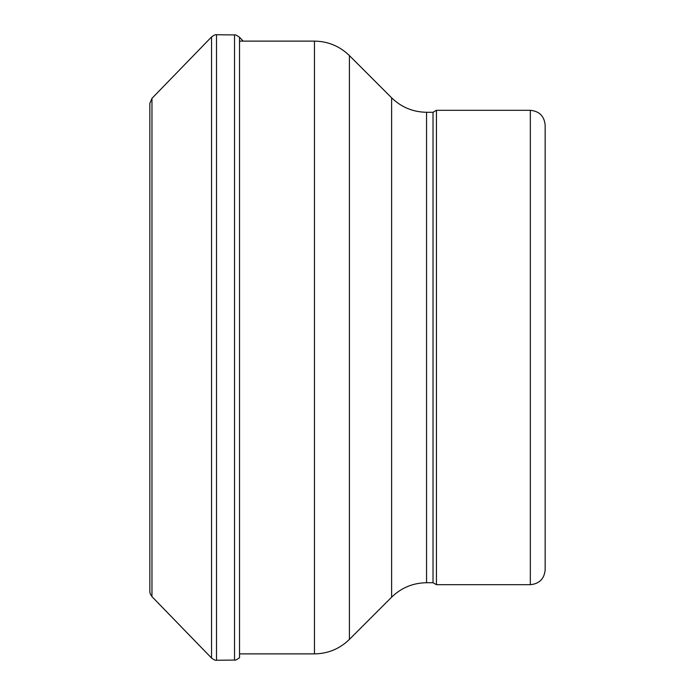 <?xml version="1.0" encoding="UTF-8"?>
<svg xmlns="http://www.w3.org/2000/svg" width="695" height="695" viewBox="0 0 695 695"><rect width="100%" height="100%" fill="white"/><g stroke="black" fill="none" stroke-linecap="round" stroke-linejoin="round"><path stroke-width="1.04" d="M149.842 591.532L149.842 103.425L149.842 591.584L150.19 593.747L151.962 596.631L150.181 593.747M530.328 584.695C539.337 583.817 544.272 578.874 545.158 569.874L545.158 125.126C544.272 116.126 539.337 111.183 530.328 110.305L436.443 110.305L436.443 584.695L530.328 584.695L530.328 110.305M436.443 584.695L433.02 582.723L433.02 112.277L436.443 110.305M151.962 98.369L211.541 36.957C214.173 35.045 215.824 34.316 216.501 34.75L234.528 34.932C234.901 34.42 236.561 35.193 239.523 37.243L239.523 657.757C236.561 659.807 234.901 660.58 234.528 660.068L216.501 660.25C215.824 660.684 214.173 659.955 211.541 658.043L151.962 596.631L151.962 98.369L149.842 103.425M211.541 36.957L211.541 658.043M216.501 34.75L216.501 660.25M234.528 34.932L234.528 660.068M433.02 582.723L426.556 582.723L426.556 112.277C412.995 112.077 401.345 107.256 391.615 97.804L349.403 55.591C339.673 46.148 328.023 41.318 314.461 41.118L239.523 41.118M426.556 582.723C412.995 582.923 401.345 587.744 391.615 597.196L391.615 97.804M391.615 597.196L349.403 639.409L349.403 55.591M349.403 639.409C339.673 648.852 328.023 653.682 314.461 653.882L314.461 41.118M239.523 37.243L243.181 41.118M433.02 112.277L426.556 112.277M314.461 653.882L239.523 653.882"/></g></svg>
